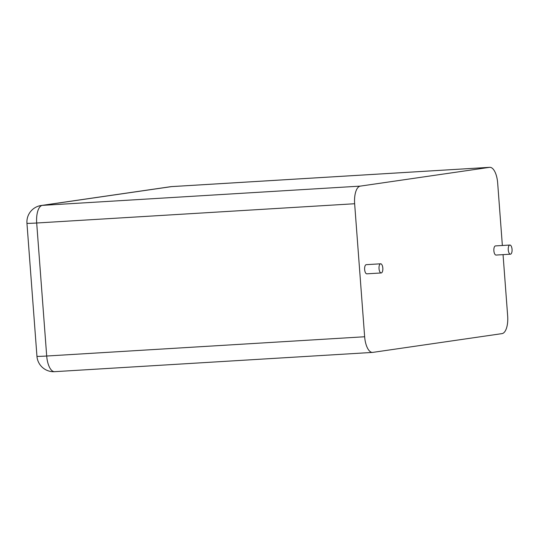 <?xml version="1.0" encoding="UTF-8"?>
<svg xmlns="http://www.w3.org/2000/svg" width="539" height="539" viewBox="0 0 539 539"><rect width="100%" height="100%" fill="white"/><g stroke="black" fill="none" stroke-linecap="round" stroke-linejoin="round"><path stroke-width="0.81" d="M502.361 245.488L497.665 182.977A16.682 6.946 86.5 0 0 489.762 167.326A16.682 6.946 86.5 0 0 489.52 167.346L360.288 186.117A16.682 6.946 -93.5 0 0 354.642 203.742L364.647 336.76A16.682 6.946 86.5 0 0 372.55 352.412A16.682 6.946 86.5 0 0 372.786 352.385L502.025 333.621A16.682 6.946 -93.5 0 0 507.664 315.995L503.049 254.637M381.201 272.956L366.816 273.832A4.588 1.907 -93.5 0 1 364.634 269.365A4.588 1.907 -93.5 0 1 366.257 264.669L380.642 263.8A4.588 1.907 -93.5 0 1 382.818 268.105A4.588 1.907 -93.5 0 1 381.201 272.956A4.588 1.907 -93.5 0 1 379.018 268.496A4.588 1.907 -93.5 0 1 380.642 263.8M510.433 254.192L496.048 255.062A4.588 1.907 -93.5 0 1 493.865 250.601A4.588 1.907 -93.5 0 1 495.496 245.905L509.874 245.036A4.588 1.907 -93.5 0 1 512.05 249.341A4.588 1.907 -93.5 0 1 510.433 254.192A4.588 1.907 -93.5 0 1 508.25 249.732A4.588 1.907 -93.5 0 1 509.874 245.036M354.642 203.742L36.692 223.005L46.698 356.023A16.682 6.946 86.5 0 0 54.594 371.674L372.55 352.412M364.647 336.76L46.698 356.023A16.682 0.532 -4.3 0 1 36.948 356.272A16.682 16.682 0 0 0 54.594 371.674M360.288 186.117L42.338 205.379A16.682 6.946 86.5 0 0 36.692 223.005A16.682 0.532 -4.3 0 1 26.95 223.261L36.948 356.272M489.762 167.326L171.813 186.588A16.682 16.682 0 0 0 170.418 186.73L41.186 205.5A16.682 15.159 81.7 0 1 42.338 205.379L171.57 186.615L489.52 167.346M171.813 186.588A16.682 6.946 86.5 0 0 171.57 186.615A16.682 15.159 81.7 0 0 170.418 186.73M41.186 205.5A16.682 16.682 0 0 0 26.95 223.261"/></g></svg>
